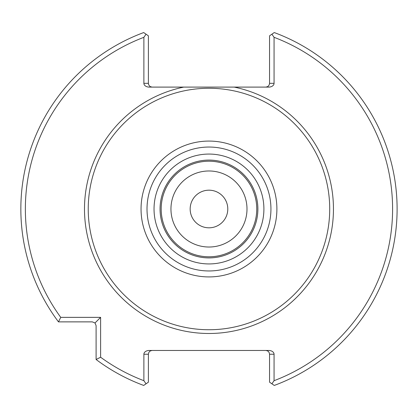 <?xml version="1.0" encoding="UTF-8"?>
<svg xmlns="http://www.w3.org/2000/svg" width="418" height="418" viewBox="0 0 418 418"><rect width="100%" height="100%" fill="white"/><g stroke="black" fill="none" stroke-linecap="round" stroke-linejoin="round"><path stroke-width="0.63" d="M246.996 209A38.022 38.022 0 0 0 189.96 176.072A38.022 38.022 0 0 0 189.96 241.928A38.022 38.022 0 0 0 246.996 209M256.756 209A47.783 47.783 0 0 0 185.08 167.618A47.783 47.783 0 0 0 185.08 250.382A47.783 47.783 0 0 0 256.756 209M257.885 209A48.911 48.911 0 0 0 184.516 166.641A48.911 48.911 0 0 0 184.516 251.359A48.911 48.911 0 0 0 257.885 209A48.911 48.911 0 0 0 184.516 166.641A48.911 48.911 0 0 0 184.516 251.359A48.911 48.911 0 0 0 257.885 209M329.713 209A120.739 120.739 0 0 0 148.604 104.437A120.739 120.739 0 0 0 148.604 313.563A120.739 120.739 0 0 0 329.713 209M271.899 383.802L269.553 382.172L269.553 354.234L274.067 354.234L274.067 380.688L271.899 383.802L274.255 385.438A188.126 188.126 0 0 0 274.255 32.562L271.899 34.198L274.067 37.312L274.067 83.334L269.553 83.334L269.553 35.828L271.899 34.198M148.395 382.172L146.049 383.802L143.881 380.688L143.881 354.234L148.395 354.234L148.395 382.172M146.049 34.198L148.395 35.828L148.395 83.334L143.881 83.334L143.881 37.312L146.049 34.198L143.693 32.562A188.126 188.126 0 0 0 58.473 321.876L60.746 317.361L100.613 317.361L100.613 357.228L96.098 359.501A188.126 188.126 0 0 0 143.693 385.438L146.049 383.802M143.881 37.312A183.612 183.612 0 0 0 60.746 317.361M274.067 380.688A183.612 183.612 0 0 0 274.067 37.312M100.613 357.228A183.612 183.612 0 0 0 143.881 380.688M100.613 317.361L94.996 322.978L92.336 321.876L58.473 321.876M96.098 359.501L96.098 325.638L94.996 322.978M274.067 354.234A5.319 3.762 0 0 0 268.743 350.472L149.205 350.472A5.319 3.762 0 0 0 143.881 354.234M265.791 350.472L267.421 350.843L268.45 351.575L269.176 352.599L269.553 354.234M148.395 354.234L148.771 352.599L149.498 351.575L150.527 350.843L152.162 350.472M269.553 83.334L269.338 84.577L268.45 85.993L267.421 86.719L265.791 87.096M234.184 87.096L183.763 87.096A124.486 124.486 0 0 0 85.638 225.872A124.486 124.486 0 0 0 217.428 333.198A124.486 124.486 0 0 0 234.184 87.096L268.743 87.096A5.319 3.762 180 0 0 274.067 83.334M143.881 83.334A5.319 3.762 180 0 0 149.205 87.096L183.763 87.096M152.162 87.096L150.527 86.719L149.498 85.993L148.609 84.577L148.395 83.334M227.789 209A18.81 18.81 0 0 0 199.569 192.708A18.81 18.81 0 0 0 199.569 225.292A18.81 18.81 0 0 0 227.789 209M263.904 209A54.93 54.93 0 0 0 181.506 161.426A54.93 54.93 0 0 0 181.506 256.574A54.93 54.93 0 0 0 263.904 209M270.937 209A61.963 61.963 0 0 0 177.995 155.339A61.963 61.963 0 0 0 177.995 262.661A61.963 61.963 0 0 0 270.937 209M276.894 209A67.92 67.92 0 0 0 175.011 150.177A67.92 67.92 0 0 0 175.011 267.823A67.92 67.92 0 0 0 276.894 209"/></g></svg>
